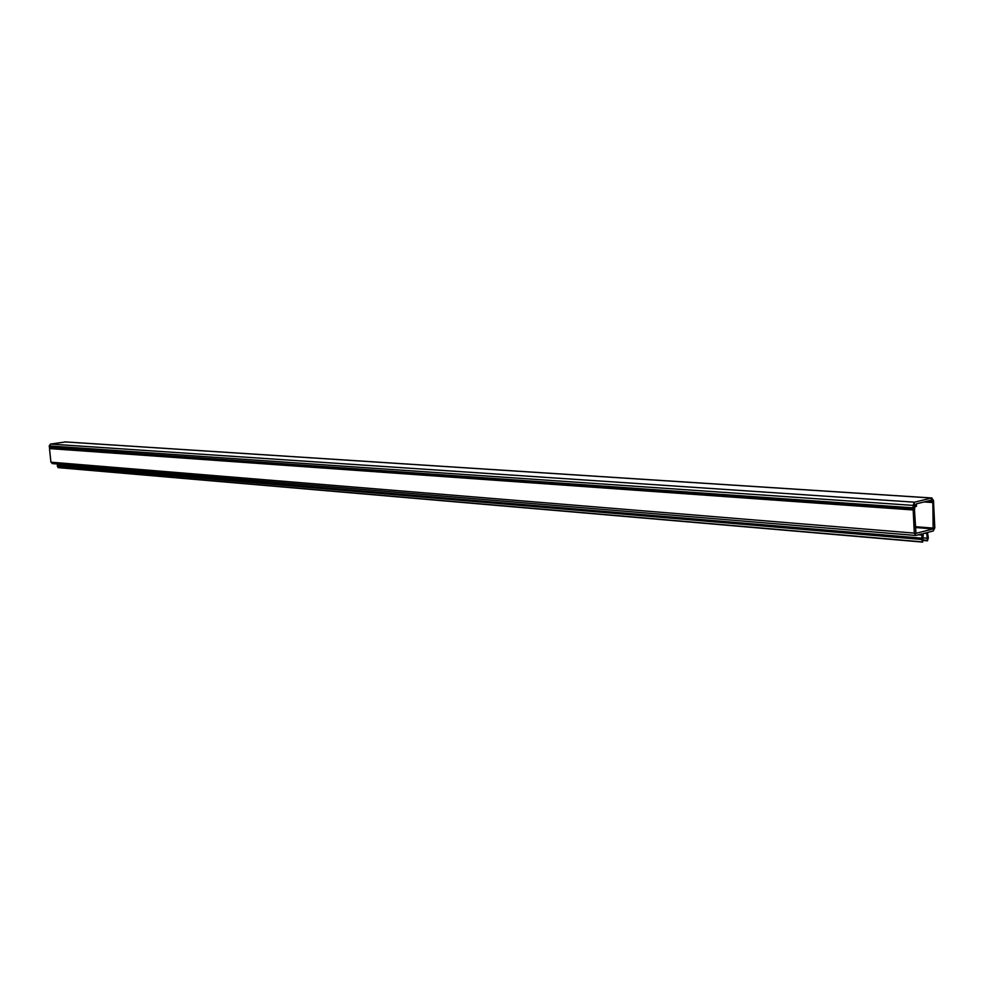 <?xml version="1.0" encoding="UTF-8"?>
<svg xmlns="http://www.w3.org/2000/svg" width="984" height="984" viewBox="0 0 984 984"><rect width="100%" height="100%" fill="white"/><g stroke="black" fill="none" stroke-linecap="round" stroke-linejoin="round"><path stroke-width="1.48" d="M916.448 503.82L916.473 506.28L915.169 505.702L914.665 503.808L913.3 508.113L912.955 505.382L914.542 502.184L931.651 498.015L933.472 500.352L934.8 527.805L933.238 530.979L927.445 532.492L928.33 537.694L927.494 540.831L926.768 533.439L926.301 532.811L923.299 533.574L922.684 542.098L921.688 539.466L922.069 533.894L915.809 535.456L914.321 533.107L913.177 509.97L914.394 507.559L914.05 505.063L914.985 504.484L914.505 510.388L915.981 533.365L933.139 528.925L932.82 500.167L932.069 498.986L930.618 500.364L916.448 503.82M918.662 534.779L922.156 535.062L918.785 534.742M922.18 535.111L918.552 534.804M913.214 508.101L49.532 447.511L49.212 445.912L50.491 444.067L65.473 441.951M58.388 467.548L57.281 466.084L57.613 464.042M52.533 463.587L50.922 462.185L49.495 448.593L50.442 447.572M57.576 465.949L922.033 539.232M57.527 465.998L921.971 539.318M57.33 465.998L921.737 539.343M57.281 466.084L921.688 539.466M58.007 467.511L922.475 541.876M924.505 533.254L926.768 533.439M922.721 537.842L927.359 538.236M922.697 539.921L927.272 540.302M922.697 540.032L927.26 540.425M928.342 500.918L932.623 501.2M927.481 501.127L932.488 501.459M924.124 501.951L932.291 502.492M915.317 526.686L933.533 528.125M915.354 527.51L933.139 528.925M914.136 504.152L914.751 504.189M49.815 448.126L913.582 509.159M49.495 448.593L913.177 509.97M50.922 462.185L914.321 533.107M57.613 465.321L922.106 538.174M57.601 465.346L922.082 538.211M57.576 465.371L922.057 538.26M64.932 441.914L931.651 498.015M50.491 444.067L914.542 502.184M49.212 445.912L912.955 505.382M49.36 447.339L913.066 507.818M914.148 504.14L914.788 504.189M52.226 463.587L915.809 535.456M922.734 540.425L927.494 540.831M65.202 441.902L931.971 497.99M49.532 447.511L913.263 508.113M915.083 506.489L915.883 506.539M58.191 467.646L922.684 542.098"/></g></svg>
